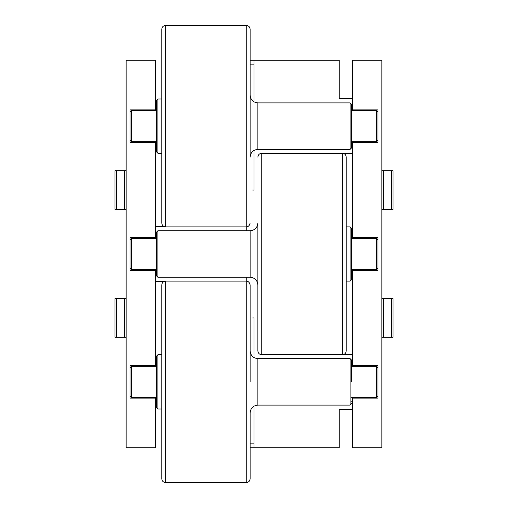 <?xml version="1.0" encoding="UTF-8"?>
<svg xmlns="http://www.w3.org/2000/svg" width="508" height="508" viewBox="0 0 508 508"><rect width="100%" height="100%" fill="white"/><g stroke="black" fill="none" stroke-linecap="round" stroke-linejoin="round"><path stroke-width="0.76" d="M352.412 110.642L352.412 60.274L381.864 60.274L381.864 447.726L352.412 447.726L352.412 397.358M352.412 366.363L352.412 269.5M352.412 238.5L352.412 141.637M352.412 398.132L377.984 398.132L377.984 365.589L352.412 365.589M352.412 142.411L377.984 142.411L377.984 109.868L352.412 109.868M352.412 270.275L377.984 270.275L377.984 237.725L352.412 237.725M377.984 398.113L367.913 398.113L367.913 397.358M377.984 365.608L367.913 365.608L367.913 366.363M377.984 270.256L367.913 270.256L367.913 269.5M377.984 237.744L367.913 237.744L367.913 238.5M377.984 142.392L367.913 142.392L367.913 141.637M377.984 109.887L367.913 109.887L367.913 110.642M155.588 226.581L164.167 226.581M155.588 281.419L164.167 281.419M155.588 397.358L155.588 447.726L126.136 447.726L126.136 60.274L155.588 60.274L155.588 110.642M352.412 409.283L339.242 409.283L339.242 447.726L254 447.726L254 406.146M352.412 354.438L343.833 354.438M352.412 153.562L343.833 153.562M352.412 98.717L339.242 98.717L339.242 60.274L250.126 60.274M352.412 106.28L351.638 106.28M352.412 145.999L351.638 145.999M352.412 401.72L351.638 401.72M352.412 362.001L351.638 362.001M250.126 447.726L254 447.726M254 101.854L254 60.274M252.666 190.068L254 190.068L254 150.425M155.588 273.856L156.362 273.856M246.253 277.247L246.253 281.121C246.082 280.968 249.447 280.93 250.126 284.994L250.126 381.864L250.126 284.994M254 357.575L254 317.932L252.666 317.932M351.638 104.438L351.638 147.834L351.638 104.438L350.088 102.889L350.088 149.384L257.874 149.384C253.168 149.847 250.584 152.432 250.126 157.137L250.126 29.274C249.898 26.924 248.602 25.629 246.253 25.4L246.253 230.753M155.588 234.144L156.362 234.144M155.588 366.363L155.588 269.5M155.588 238.5L155.588 141.637M155.588 398.132L130.016 398.132L130.016 365.589L155.588 365.589M155.588 270.275L130.016 270.275L130.016 237.725L155.588 237.725M155.588 142.411L130.016 142.411L140.087 142.392L140.087 141.637M155.588 109.868L130.016 109.868L130.016 142.411M130.016 109.887L140.087 109.887L140.087 110.642M130.016 237.744L140.087 237.744L140.087 238.5M140.087 269.5L140.087 270.256L130.016 270.256M130.016 365.608L140.087 365.608L140.087 366.363M140.087 397.358L140.087 398.113L130.016 398.113M392.995 170.694L381.864 170.694M392.995 209.442L383.413 209.442L383.413 170.694M381.864 209.442L383.413 209.442M115.005 209.442L124.587 209.442L124.587 170.694L115.005 170.694M124.587 209.442L126.136 209.442M124.587 170.694L126.136 170.694M392.995 298.558L381.864 298.558M392.995 337.306L383.413 337.306L383.413 298.558M381.864 337.306L383.413 337.306M115.005 337.306L124.587 337.306L124.587 298.558L115.005 298.558M124.587 337.306L126.136 337.306M124.587 298.558L126.136 298.558M130.016 367.913L131.566 366.363L131.566 397.358L156.362 397.358M351.638 366.363L376.434 366.363L376.434 397.358L351.638 397.358M131.566 366.363L156.362 366.363M377.984 367.913L376.434 366.363M351.638 381.864L351.638 360.166L351.638 381.864M250.126 412.858L250.126 478.726L250.126 412.858C250.584 408.153 253.168 405.568 257.874 405.111L257.874 358.616C253.168 358.153 250.584 355.568 250.126 350.863M161.785 381.864L161.785 284.994C162.014 282.645 163.309 281.349 165.659 281.121L165.659 482.6C163.309 482.371 162.014 481.076 161.785 478.726L161.785 381.864M156.362 381.864L156.362 356.286L157.912 354.736L157.912 408.984L156.362 407.435L156.362 381.864M130.016 112.192L131.566 110.642L131.566 141.637L156.362 141.637M351.638 110.642L376.434 110.642L376.434 141.637L351.638 141.637M131.566 110.642L156.362 110.642M377.984 112.192L376.434 110.642M250.126 157.137L250.126 29.274M161.785 126.136L161.785 29.274C162.014 26.924 163.309 25.629 165.659 25.4L165.659 226.879C163.309 226.651 162.014 225.355 161.785 223.006L161.785 126.136M156.362 126.136L156.362 100.565L157.912 99.016L157.912 153.264L156.362 151.714L156.362 126.136M377.984 267.951L376.434 269.5L376.434 238.5L351.638 238.5M377.984 240.049L376.434 238.5M156.362 269.5L131.566 269.5L131.566 238.5L156.362 238.5M130.016 240.049L131.566 238.5M157.912 277.247L157.912 230.753L156.362 232.302L156.362 275.698L157.912 277.247L250.126 277.247C254.832 277.705 257.416 280.289 257.874 284.994L257.874 270.275M156.362 237.725L156.362 270.275M157.912 230.753L250.126 230.753C254.832 230.295 257.416 227.711 257.874 223.006L257.874 284.994M257.874 237.725L257.874 350.863C258.102 353.219 259.397 354.508 261.747 354.736L342.341 354.736C344.691 354.508 345.986 353.219 346.215 350.863L346.215 157.137C345.986 154.781 344.691 153.492 342.341 153.264L342.341 354.736M351.638 237.725L351.638 270.275M351.638 228.429L351.638 279.571L350.088 281.121L350.088 226.879L351.638 228.429M250.126 443.852L254 443.852M250.126 64.148L254 64.148M391.49 209.442L391.49 170.694M116.51 209.442L116.51 170.694M391.49 337.306L391.49 298.558M116.51 337.306L116.51 298.558M351.638 403.562L350.088 405.111L350.088 358.616L351.638 360.166M250.126 478.726C249.898 481.076 248.602 482.371 246.253 482.6L246.253 281.121L165.659 281.121M257.874 149.384L257.874 102.889C253.168 102.432 250.584 99.847 250.126 95.142M250.126 230.753L250.126 277.247M257.874 157.137C258.102 154.781 259.397 153.492 261.747 153.264L261.747 354.736M393.046 209.442L393.046 170.694M114.954 209.442L114.954 170.694M393.046 337.306L393.046 298.558M114.954 337.306L114.954 298.558M130.016 395.808L131.566 397.358M377.984 395.808L376.434 397.358M350.088 358.616L257.874 358.616M350.088 405.111L257.874 405.111M246.253 482.6L165.659 482.6M161.785 354.736L157.912 354.736M161.785 408.984L157.912 408.984M130.016 140.087L131.566 141.637M377.984 140.087L376.434 141.637M350.088 149.384L351.638 147.834M350.088 102.889L257.874 102.889M165.659 226.879L246.253 226.879C246.082 227.032 249.447 227.07 250.126 223.006M246.253 25.4L165.659 25.4M161.785 99.016L157.912 99.016M161.785 153.264L157.912 153.264M376.434 269.5L351.638 269.5M130.016 267.951L131.566 269.5M261.747 153.264L342.341 153.264M346.215 281.121L350.088 281.121M346.215 226.879L350.088 226.879"/></g></svg>
